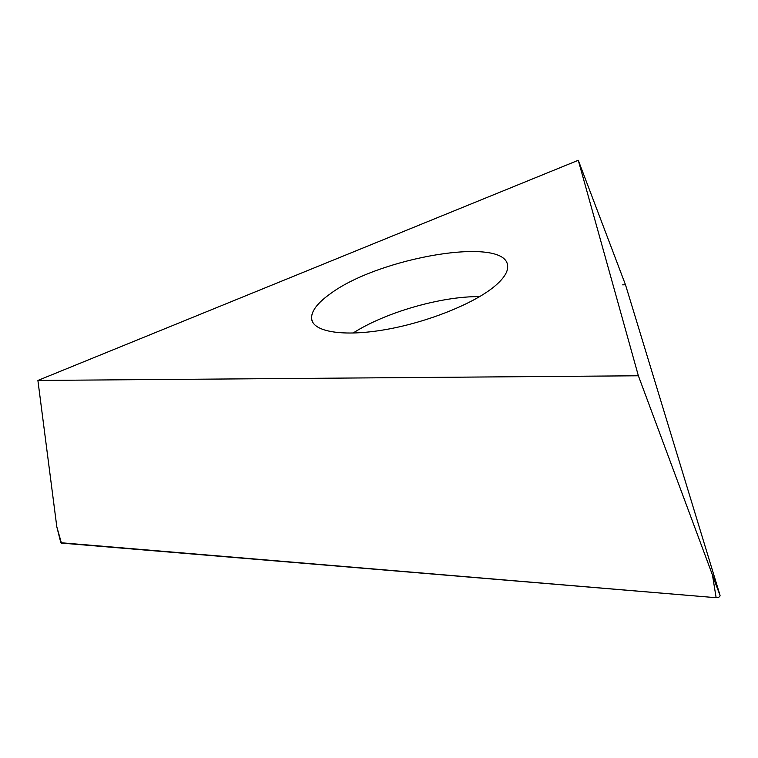 <?xml version="1.0" encoding="UTF-8"?>
<svg xmlns="http://www.w3.org/2000/svg" width="758" height="758" viewBox="0 0 758 758"><rect width="100%" height="100%" fill="white"/><g stroke="black" fill="none" stroke-linecap="round" stroke-linejoin="round"><path stroke-width="1.14" d="M37.9 380.45L578.278 160.279L638.369 375.779L37.9 380.45L56.822 526.876L60.839 542.728L716.13 597.702C718.612 597.617 719.929 596.868 720.072 595.437L625.473 284.724L622.688 284.856M638.369 375.779L720.062 595.4L625.473 284.724L578.278 160.279M495.021 285.956C504.061 278.233 508.258 271.487 507.604 265.707C505.719 235.643 378.536 257.36 329.995 294.009C317.109 303.247 310.979 311.566 311.614 318.957C313.111 331.871 343.279 337.016 385.557 329.597C427.768 322.254 474.565 303.352 495.021 285.956M61.152 542.112L61.426 543.088L716.13 597.702C718.66 597.607 719.967 596.84 720.062 595.4M56.822 526.876L61.426 543.088M716.13 597.702L712.586 575.748L720.072 595.437M352.991 333.094C385.329 312.305 441.544 296.17 479.662 296.624M312.58 321.998L311.614 318.957"/></g></svg>
